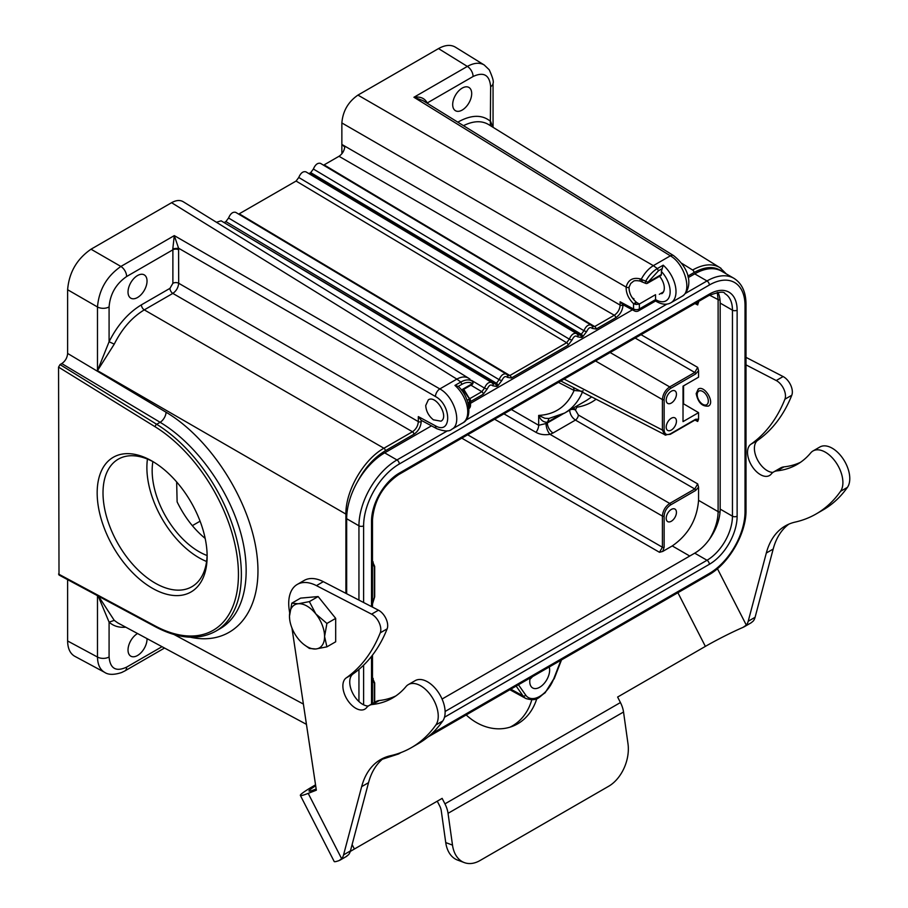 <?xml version="1.0" encoding="UTF-8"?>
<svg xmlns="http://www.w3.org/2000/svg" width="908" height="908" viewBox="0 0 908 908"><rect width="100%" height="100%" fill="white"/><g stroke="black" fill="none" stroke-linecap="round" stroke-linejoin="round"><path stroke-width="1.36" d="M702.758 391.473A7.854 4.54 -120 0 0 697.208 394.685A7.854 4.54 -120 0 0 702.758 404.31A7.854 4.54 -120 0 0 708.319 401.098A7.854 4.54 -120 0 0 702.758 391.473M698.797 388.772A9.931 5.732 -120 0 0 697.208 392.994L697.208 394.685M702.758 404.31L704.222 405.161A9.931 5.732 -120 0 0 708.819 405.831M326.914 623.455L315.802 613.887A24.822 14.324 -120 0 0 298.255 603.752L309.367 601.618L315.802 613.887A24.822 14.324 60 0 1 324.576 636.508A24.822 14.324 60 0 1 315.802 648.982L309.367 648.414L303.942 644.532A24.822 14.324 -120 0 0 315.802 648.982L326.914 646.848L335.688 641.786L335.688 618.382L326.914 623.455L324.576 636.508L326.914 646.848M303.942 644.532A24.822 14.324 -120 0 1 298.255 638.857A24.822 14.324 60 0 1 289.754 619.96A24.822 14.324 60 0 1 289.482 616.237A24.822 14.324 60 0 1 298.255 603.752L291.82 603.184L300.593 598.122L318.141 596.556L335.688 618.382M289.663 619.313L289.482 616.237L291.82 603.184M309.367 601.618L318.141 596.556M373.233 562.041L372.507 561.348M205.185 538.433C193.813 529.092 184.46 516.902 177.117 501.863L176.663 482.216M696.175 393.595C698.048 402.562 702.145 406.727 708.467 406.069C715.254 402.698 704.574 384.833 698.275 389.021L696.175 393.595M373.233 678.56L372.507 677.867M662.738 551.428L664.134 547.218L664.134 516.084C664.52 511.363 666.665 507.64 670.569 504.95L695.63 490.479L698.57 487.165L698.57 500.353C696.981 519.694 688.207 534.88 672.26 545.935L662.738 551.428L659.48 552.291L662.397 547.229L662.397 516.096L494.599 419.224M671.318 509.433A7.241 4.177 -60 0 1 674.939 509.07A7.241 4.177 -60 0 1 676.051 514.87A7.241 4.177 -60 0 1 671.318 521.249A7.241 4.177 -60 0 1 667.698 521.612A7.241 4.177 -60 0 1 666.597 515.812A7.241 4.177 -60 0 1 671.318 509.433M698.57 301.467L697.696 304.952L696.799 303.045L695.369 303.317L670.308 317.789A1.237 0.715 -120 0 0 670.342 317.755M610.131 352.52L669.707 386.921L694.768 372.45L697.696 367.388L698.57 370.646L698.57 377.183L683.02 386.161L683.02 421.618L698.57 412.641L698.57 419.178L697.696 421.471L696.799 419.564L695.369 419.837L670.308 434.308A1.237 0.715 -120 0 0 670.569 433.74C666.665 435.534 664.52 434.296 664.134 430.017A1.237 0.715 180 0 1 662.397 430.029L664.69 434.853M683.565 385.843L683.565 403.833L698.57 412.641M503.929 413.832L536.015 432.367C539.931 434.546 544.596 435.204 550.01 434.33L669.707 503.441L694.768 488.969L697.696 483.907L698.57 487.165M698.57 302.659L697.242 302.228M709.375 539.341C715.061 529.943 717.978 520.704 718.115 511.635L718.115 299.606L717.286 292.455M549.238 666.994A14.063 8.115 -60 0 1 544.789 682.691A14.063 8.115 -60 0 1 532.667 687.946A14.063 8.115 -60 0 1 529.761 681.511A14.063 8.115 -60 0 1 530.17 678.004M720.997 268.314L488.561 124.532M726.275 273.898L719.953 267.622C712.405 263.275 703.291 264.069 692.611 270.017A2.066 1.192 60 0 1 694.041 272.536C705.334 266.294 714.687 265.953 722.11 271.481M623.036 304.645L620.141 301.785L633.557 308.992A4.131 2.384 118.3 0 0 634.465 310.922L622.377 304.418M623.036 305.088C622.593 310.457 620.153 314.679 615.726 317.755A2.066 1.192 -120 0 0 614.285 315.235C617.849 312.783 619.801 309.412 620.141 305.099A2.066 1.192 0 0 0 623.036 305.088L623.036 304.804M596.125 329.059L592.107 328.344A2.066 1.578 -25.8 0 0 592.515 326.619L594.683 326.551A2.066 1.192 60 0 1 596.125 329.059L615.726 317.755M577.976 335.177L580.064 334.995L309.492 173.314L310.706 172.611L581.29 334.28L583.946 330.705C585.887 326.222 588.282 324.338 591.108 325.053L320.558 163.406M320.535 163.383C317.698 162.657 315.314 164.541 313.385 169.036L583.946 330.705A2.066 0.613 17.2 0 0 586.738 331.443C588.532 327.765 590.313 326.732 592.107 328.344M581.506 337.504L582.72 336.8A2.066 1.192 60 0 0 581.29 334.28L580.064 334.995A2.066 1.192 60 0 1 581.506 337.504L577.477 336.789A2.066 1.578 -25.8 0 0 577.885 335.063L576.773 333.701M507.765 375.696L507.685 375.571A2.066 1.578 -25.8 0 1 507.288 377.319L511.306 378.034L568.102 345.244A2.066 1.192 -120 0 0 566.66 342.725L569.327 339.149C571.268 334.655 573.652 332.782 576.489 333.497M576.501 333.508L305.939 171.85C303.068 171.101 300.684 172.985 298.766 177.48L569.327 339.149A2.066 0.613 17.2 0 0 572.119 339.887C573.901 336.21 575.695 335.177 577.477 336.789M507.776 375.708L509.865 375.515A2.066 1.192 60 0 1 511.306 378.034M506.573 374.232L507.685 375.571M506.289 374.028C503.452 373.301 501.068 375.186 499.128 379.669A2.066 0.613 17.2 0 0 501.92 380.418C503.713 376.741 505.495 375.708 507.288 377.319M224.049 222.573L495.246 383.959A2.066 1.192 60 0 1 496.676 386.479L492.658 385.764A2.066 1.578 -25.8 0 0 493.067 384.039L496.46 383.255L499.128 379.669L228.566 218.011L225.888 221.586L496.46 383.255A2.066 1.192 60 0 1 497.902 385.775L501.92 380.418M491.954 382.677L491.693 382.484C488.833 381.746 486.45 383.63 484.509 388.113A2.066 0.613 17.2 0 0 487.301 388.851C489.083 385.185 490.876 384.152 492.658 385.764M470.514 401.586L483.272 394.22A2.066 1.192 -120 0 0 481.842 391.7L484.509 388.113L471.4 380.293M470.083 379.226L469.232 378.647C465.974 376.275 461.843 376.434 456.849 379.09L460.81 382.052L454.953 385.412L458.358 386.468C469.958 397.136 472.659 418.338 462.751 422.946L451.764 429.291C462.592 424.104 454.488 396.705 439.835 388.919A6.208 3.462 120 0 0 435.443 396.512L178.581 248.213L178.683 283.262L418.316 421.618C417.975 425.92 416.034 429.302 412.47 431.754L172.826 293.397C176.345 290.923 178.297 287.541 178.683 283.262A4.131 2.384 0 0 0 172.883 283.296L169.955 288.358A4.131 2.384 -120 0 0 172.826 293.397L144.281 309.878C132.012 317.278 122.001 328.707 114.249 344.143L97.485 370.657L109.085 341.749L114.249 344.143M59.009 575.014L58.555 367.127L60.019 364.585L61.778 363.575C65.319 361.123 67.271 357.741 67.623 353.439L67.623 289.731C69.042 272.536 76.84 259.03 91.016 249.212L120.889 266.453L174.291 235.615L178.581 248.213L172.815 248.769L174.291 235.615L439.835 388.919L456.849 379.101L171.578 202.7C176.095 200.18 179.954 199.839 183.155 201.689M91.016 249.212L171.578 202.7M172.815 248.769L172.883 249.814L126.632 276.52A8.274 4.778 -120 0 0 120.889 266.453C106.758 276.304 98.961 289.811 97.485 306.972L67.623 289.731M74.762 656.291C70.12 653.612 67.737 648.505 67.623 640.98L67.623 579.644M98.586 596.272L114.249 620.38L117.745 622.877M147.028 638.63A13.438 7.763 -60 0 1 141.33 652.387A13.438 7.763 -60 0 1 130.809 656.166A13.438 7.763 -60 0 1 128.743 645.395A13.438 7.763 -60 0 1 137.528 633.546A13.438 7.763 -60 0 1 137.562 633.534M488.515 124.51C481.603 120.458 473.25 120.843 463.477 125.667M657.335 268.575L658.425 270.845L647.915 282.309A2.066 1.192 60 0 1 647.483 283.251L660.945 275.476A2.066 1.192 60 0 0 661.376 274.534L661.376 271.481L663.203 265.181L657.335 268.575L653.34 265.647L670.365 255.829C684.643 263.819 692.543 291.343 681.987 296.371C690.784 290.991 694.041 271.969 673.543 255.568A6.208 3.587 121.7 0 0 670.365 255.829L413.935 97.258L422.912 100.584M422.946 100.606L673.543 255.568M338.99 156.289L324.111 164.881L594.683 326.551L614.285 315.235L338.99 156.289C342.18 154.156 344.109 151.08 344.779 147.073L341.862 144.44L341.862 122.955C342.827 111.139 348.195 101.855 357.945 95.102L438.507 48.589C445.079 44.923 450.686 44.435 455.328 47.125M655.531 299.629L639.357 308.97L639.357 304.021L636.656 302.5L633.557 303.692L636.179 304.509L639.334 304.032L655.531 294.68L655.565 301.002L657.154 301.899A4.131 2.429 119.1 0 1 656.246 299.969A20.01 11.554 -120 0 0 669.911 294.544A20.01 11.554 -120 0 0 661.376 271.481M655.565 301.002L638.494 310.865A4.131 2.384 -120 0 0 639.357 308.97A4.131 2.384 180 0 1 633.557 308.992L633.557 303.681C628.484 298.698 626.009 293.159 626.134 287.087L341.862 122.955M620.141 301.785L620.141 305.099L341.862 144.44L341.862 151.67A24.822 14.324 -60 0 0 341.953 153.645M493.055 384.016L491.682 382.495L221.121 220.814L216.456 222.278M224.662 222.29L225.888 221.586M506.301 374.039L235.739 212.37C232.868 211.632 230.496 213.516 228.566 218.011M298.766 177.48L296.087 181.055L238.679 214.129M309.492 173.314L308.868 173.598M313.385 169.036L310.706 172.611M324.111 164.881L323.498 165.154M468.641 378.227L183.268 201.758M467.949 402.982L469.311 402.187L469.357 398.487M467.121 400.337L469.493 398.964L463.069 389.725M468.914 408.725A4.131 4.131 0 0 0 470.514 405.456A4.131 2.384 180 0 1 469.3 407.147L469.3 402.199L470.492 400.019M469.504 399.804L469.618 398.351M472.796 382.472A2.066 1.498 138 0 0 472.512 381.394A2.066 1.498 138 0 0 472.501 381.383L472.353 381.246A2.066 1.691 124.5 0 1 472.432 383.619C469.572 381.791 466.076 382.03 461.922 384.334L458.279 386.399M472.501 381.383A2.066 1.498 138 0 0 472.353 381.246C469.22 379.249 465.361 379.51 460.799 382.041L461.922 384.334M433.388 419.814L440.97 421.176C449.392 417.01 436.146 394.617 428.349 399.815L425.727 405.513C426.113 411.211 428.655 415.966 433.388 419.814M357.241 482.227C364.664 468.063 374.028 457.575 385.355 450.754L413.912 434.262A2.066 1.192 60 0 0 412.47 431.754L383.914 448.234C363.609 459.482 345.494 490.865 345.903 514.087L345.903 593.344M137.528 297.506A13.438 7.763 -60 0 1 130.809 298.164A13.438 7.763 -60 0 1 128.743 287.393A13.438 7.763 -60 0 1 137.528 275.544A13.438 7.763 -60 0 1 144.247 274.886A13.438 7.763 -60 0 1 146.313 285.657A13.438 7.763 -60 0 1 137.528 297.506M421.221 420.313L418.316 416.613L418.316 421.618A2.066 1.192 180 0 0 421.221 421.607L421.221 420.313M58.555 574.06L155.166 625.941A2.066 1.237 118.2 0 0 155.654 626.917C178.672 639.005 198.682 640.458 215.661 631.253L220.213 628.62C244.854 614.387 252.935 574.809 240.166 530.942C227.386 487.074 194.959 443.059 160.126 422.299L61.778 363.575M152.158 588.123A77.77 44.901 60 0 1 97.167 492.885A77.77 44.901 60 0 1 152.158 461.139A77.77 44.901 60 0 1 207.137 556.377A77.77 44.901 60 0 1 152.158 588.123M67.623 640.98L97.485 657.04C97.633 664.577 100.016 669.684 104.658 672.374C108.404 674.939 114.067 674.996 121.672 672.51L124.918 670.899A8.274 4.778 -120 0 0 126.632 667.119C115.997 672.034 110.14 668.651 109.085 656.983L109.085 622.139C113.545 626.111 119.096 627.791 125.747 627.178M98.166 596.045L109.085 622.139L114.249 620.38M573.152 387.398A8.274 4.778 -62.6 0 1 574.094 390.474L581.733 391.189M560.815 380.997L665.825 435.216M664.134 430.017L664.134 399.565C664.52 394.844 666.665 391.121 670.569 388.431A1.237 0.715 -120 0 0 669.707 386.921C665.292 389.997 662.851 394.22 662.397 399.577L662.397 430.029L564.118 379.09M670.569 504.95A1.237 0.715 -120 0 0 669.707 503.441C665.292 506.516 662.851 510.739 662.397 516.096A1.237 0.715 0 0 0 664.134 516.084M536.015 432.367A8.274 4.529 120 0 0 538.682 425.284L546.037 423.525A8.274 3.394 72 0 0 550.01 434.33L553.04 433.002A8.274 4.778 60 0 1 547.342 422.958L546.037 423.525M548.909 418.486L544.857 418.27L538.682 415.421C540.612 420.143 543.495 422.413 547.342 422.243L557.66 416.261M549.022 418.463L547.342 422.958L562.517 414.196M583.05 390.61C578.998 400.757 572.846 408.248 564.594 413.083L559.668 415.478M586.863 400.224L591.63 396.978M596.023 399.248C590.472 403.458 584.082 406.103 576.852 407.193A4.131 3.235 81.5 0 0 576.353 406.296M553.04 433.002L575.434 420.075A4.131 2.259 120 0 0 578.351 415.001L575.434 410.03L576.852 407.193M695.63 490.479A1.237 0.715 60 0 0 694.768 488.969L575.434 420.075C571.949 417.635 570.031 414.332 569.656 410.155M698.57 419.178L695.63 419.269A1.237 0.715 60 0 1 695.369 419.837M698.57 370.646L695.63 373.96L670.569 388.431M671.318 418.248A7.241 4.177 -60 0 1 674.939 417.884A7.241 4.177 -60 0 1 676.051 423.684A7.241 4.177 -60 0 1 671.318 430.063A7.241 4.177 -60 0 1 667.698 430.426A7.241 4.177 -60 0 1 666.597 424.626A7.241 4.177 -60 0 1 671.318 418.248M671.318 391.223A7.241 4.177 -60 0 1 674.939 390.86A7.241 4.177 -60 0 1 676.051 396.671A7.241 4.177 -60 0 1 671.318 403.05A7.241 4.177 -60 0 1 667.698 403.402A7.241 4.177 -60 0 1 666.597 397.602A7.241 4.177 -60 0 1 671.318 391.223M438.507 48.589L467.348 66.42A8.274 4.778 60 0 1 473.091 76.499C483.726 71.573 489.571 74.955 490.638 86.623A8.274 4.778 0 0 0 493.055 83.252C493.907 81.799 492.624 77.316 489.23 69.78L484.202 64.967C479.56 62.289 473.942 62.777 467.348 66.42L413.935 97.258C419.95 96.396 424.229 98.03 426.783 102.15A4.131 1.998 173.2 0 0 426.158 102.593M462.195 110.061A13.438 7.763 -60 0 1 455.476 110.719A13.438 7.763 -60 0 1 453.41 99.948A13.438 7.763 -60 0 1 462.195 88.11A13.438 7.763 -60 0 1 468.914 87.44A13.438 7.763 -60 0 1 470.968 98.212A13.438 7.763 -60 0 1 462.195 110.061M492.715 127.109L490.638 121.468C482.284 114.487 471.513 114.624 458.313 121.876L457.814 122.16M357.945 95.102L653.34 265.647C648.505 268.666 644.464 273.229 641.196 279.369L640.31 278.892C632.763 277.167 628.041 279.902 626.134 287.087A2.066 1.305 5.1 0 0 629.028 287.223C629.006 293.159 631.559 298.233 636.656 302.455L636.644 302.466M657.301 268.586C652.739 271.333 648.88 275.521 645.736 281.151L641.196 279.369L642.262 281.469M645.86 283.432L641.377 281.65M659.548 276.293A12.406 7.162 60 0 1 661.728 293.727M661.376 274.534L647.915 282.309L645.736 281.151A2.066 0.783 106.7 0 0 645.849 283.444A2.066 2.066 0 0 0 647.483 283.251M641.275 281.605L640.412 281.139C636.304 280.356 633.841 280.527 633.024 281.639L630.72 283.5L629.028 287.223M636.179 304.486L635.067 302.795M529.954 679.15A14.063 8.115 120 0 0 532.508 676.653M153.634 462.013A73.627 42.506 -120 0 0 118.267 459.176A73.627 42.506 -120 0 0 106.974 518.173A73.627 42.506 -120 0 0 155.075 583.061A73.627 42.506 -120 0 0 191.894 586.704A73.627 42.506 -120 0 0 207.126 554.652M206.581 561.485A73.627 42.506 60 0 1 198.954 557.728A73.627 42.506 60 0 1 147.448 459.062M207.092 555.526A66.182 38.215 60 0 1 198.954 551.644A66.182 38.215 60 0 1 152.873 461.604M688.196 277.621L694.722 273.864A53.776 31.042 -60 0 1 721.61 271.197L733.891 278.291A53.776 31.042 120 0 0 707.003 280.947L685.381 293.432M346.663 593.741L346.663 518.718A53.776 31.042 -60 0 1 384.686 452.854L431.482 425.841M470.514 403.311L632.422 309.821M659.31 294.305L663.442 291.922M442.071 699.035L694.722 553.165A35.991 20.782 120 0 0 720.169 509.093L720.169 303.079A35.991 20.782 120 0 0 717.956 292.365M466.19 714.937A55.842 45.423 68.6 0 0 512.634 726.252A55.842 45.423 68.6 0 0 536.81 698.57M352.111 844.588L354.392 849.025L442.139 798.37L444.943 803.852A20.067 11.577 -120 0 1 448.041 813.33L623.535 712.008L627.995 743.788A33.097 22.133 110.5 0 1 608.666 786.26L479.969 860.557A33.097 22.133 110.5 0 1 464.317 862.6L457.553 860.069A33.097 22.133 -69.5 0 1 445.737 842.579L452.502 845.11A33.097 22.133 110.5 0 0 464.317 862.6M623.535 712.008A20.067 11.577 60 0 0 620.436 702.542L617.622 697.049L705.368 646.394L677.89 592.708M315.541 784.83L315.28 784.989A42.812 3.042 -27.1 0 0 300.355 795.408A42.812 3.042 -27.1 0 0 308.198 793.376L341.646 858.718A20.68 11.94 -120 0 0 343.565 854.882L361.656 786.646A103.41 59.701 60 0 1 380.622 759.565A103.41 59.701 60 0 1 390.565 755.706A217.579 125.622 -120 0 0 411.483 747.579A217.579 125.622 -120 0 0 435.897 724.947A24.788 14.312 -120 0 0 431.391 696.175A24.788 14.312 -120 0 0 408.328 684.598A24.788 14.312 -120 0 0 406.012 686.562A144.769 83.581 60 0 1 392.506 698.048A144.769 83.581 60 0 1 372.428 704.483A24.822 14.324 -120 0 0 368.989 705.584A24.822 14.324 -120 0 0 366.594 707.65A18.205 10.51 60 0 1 364.834 709.159A18.205 10.51 60 0 1 346.879 699.058A18.205 10.51 60 0 1 346.186 677.924A248.179 143.294 -120 0 0 380.259 632.831A12.406 7.162 -120 0 0 371.588 614.16L316.449 585.637A41.359 23.88 -120 0 0 297.279 584.423A41.359 23.88 -120 0 0 289.232 609.96L289.675 612.877M291.956 628.041L316.347 790.187L308.198 793.376M315.689 785.817A33.097 2.349 152.9 0 0 309.015 790.981A33.097 2.349 152.9 0 0 315.076 789.415L316.166 788.984M297.279 584.423L304.157 580.45A41.359 23.88 60 0 1 323.316 581.665L378.454 610.187A12.406 7.162 60 0 1 387.137 628.858A248.179 143.294 60 0 1 353.053 673.952A18.205 10.51 -120 0 0 352.338 692.452A18.205 10.51 -120 0 0 368.273 706.038M384.175 757.783A103.41 59.701 -120 0 0 368.534 782.673L350.431 850.91A20.68 11.94 60 0 1 348.513 854.746L346.084 856.562M341.646 858.718L339.115 860.58A42.812 3.042 152.9 0 1 334.201 861.522L300.355 795.408M339.91 860.216L340.67 859.683M354.392 849.025A33.097 2.349 -27.1 0 0 350.272 851.466M437.259 801.185L439.676 805.929A10.34 5.97 60 0 1 441.277 810.81L445.737 842.579M452.502 845.11L448.041 813.33M717.433 568.692L746.308 625.09L743.107 627.337A33.097 2.349 -27.1 0 0 705.368 646.394M531.793 699.796A55.842 45.423 -111.4 0 1 509.967 727.183M751.154 622.786L753.175 621.129A20.68 11.94 60 0 0 755.093 617.281L748.215 621.254L766.318 553.017A103.41 59.701 60 0 1 785.284 525.936A103.41 59.701 60 0 1 795.226 522.077A217.579 125.622 -120 0 0 816.144 513.951A217.579 125.622 -120 0 0 840.547 491.319A24.788 14.312 -120 0 0 836.052 462.547A24.788 14.312 -120 0 0 812.989 450.97A24.788 14.312 -120 0 0 810.674 452.944A144.769 83.581 60 0 1 797.156 464.419A144.769 83.581 60 0 1 777.089 470.855A24.822 14.324 -120 0 0 773.639 471.956A24.822 14.324 -120 0 0 771.244 474.021A18.205 10.51 60 0 1 769.496 475.531A18.205 10.51 60 0 1 751.529 465.429A18.205 10.51 60 0 1 750.837 444.296A248.179 143.294 -120 0 0 784.921 399.202A12.406 7.162 -120 0 0 776.238 380.531L746.001 364.88M746.308 625.09A20.68 11.94 -120 0 0 748.215 621.254M746.001 357.366L783.116 376.559A12.406 7.162 60 0 1 791.787 395.241A248.179 143.294 60 0 1 757.715 440.335A18.205 10.51 -120 0 0 757 458.824A18.205 10.51 -120 0 0 772.935 472.421M773.639 471.956L780.517 467.995A24.822 14.324 60 0 1 783.956 466.882A144.769 83.581 -120 0 0 800.515 462.297M812.989 450.97L819.867 447.008A24.788 14.312 60 0 1 842.93 458.574A24.788 14.312 60 0 1 847.425 487.358A217.579 125.622 60 0 1 823.011 509.978L816.144 513.951M788.836 524.154A103.41 59.701 -120 0 0 773.185 549.056L755.093 617.281M368.989 705.584L375.855 701.623A24.822 14.324 60 0 1 379.294 700.511A144.769 83.581 -120 0 0 395.854 695.925M408.328 684.598L415.206 680.637A24.788 14.312 60 0 1 438.269 692.202A24.788 14.312 60 0 1 442.764 720.986A217.579 125.622 60 0 1 418.35 743.607L411.483 747.579M372.484 679.275L374.323 683.406L374.323 702.508M200.089 521.181L192.326 525.664M372.484 562.756L374.323 566.887A1.237 0.715 0 0 0 374.686 566.376L374.686 596.84A1.237 0.715 180 0 1 374.323 597.339L372.484 603.593M659.48 552.291L461.797 438.167M689.751 556.036L672.26 545.935M697.696 304.952L694.972 303.544M641.037 334.677L697.696 367.388M697.696 421.471L694.972 420.064M578.351 415.001L697.696 483.907M698.57 500.353L718.115 511.635A2.066 1.192 180 0 0 720.055 511.93M720.01 299.901A2.066 1.192 -0 0 1 718.115 299.606L709.534 295.157M518.445 684.768L525.743 695.153A22.791 13.155 120 0 0 553.653 679.036L560.951 660.23M687.855 276.111L694.041 272.536M582.72 336.8L586.738 331.443M568.102 345.244L572.119 339.887M496.676 386.479L497.902 385.775M483.272 394.22L487.301 388.851M413.912 434.262C418.338 431.198 420.779 426.976 421.221 421.607M516.153 686.096L523.042 695.903L510.818 689.172M525.743 695.153A2.066 1.634 144.9 0 1 523.042 695.903A24.856 14.346 120 0 0 525.993 698.57C538.024 701.827 538.455 697.083 545.095 692.827L553.653 679.036M296.087 181.055L566.66 342.725L509.865 375.515L239.292 213.845M470.934 385.185L481.842 391.7L469.981 398.544M454.953 385.412A24.153 13.949 60 0 1 467.143 406.364A24.153 13.949 60 0 1 462.751 422.946M418.316 416.613L435.443 425.818C451.753 435.318 451.753 405.206 435.443 396.512M435.443 425.818A6.208 3.587 118.3 0 0 436.816 428.701C444.296 431.493 449.278 431.686 451.764 429.291M346.833 514.382A2.066 1.192 0 0 1 345.903 514.087L97.485 370.657L97.485 306.972A8.274 4.778 0 0 0 109.085 306.915C110.14 294.022 115.997 283.886 126.632 276.52M67.623 353.439L166.073 412.232A8.274 4.517 -59.2 0 1 160.126 422.299L156.675 424.297L60.019 364.585M190.328 637.212C233.753 646.734 263.218 611.425 257.18 557.092C251.516 502.907 211.371 439.075 166.073 412.232M97.485 595.682L97.485 657.04A8.274 4.778 180 0 0 109.085 656.983M174.109 634.556L303.386 704.075M162.021 646.689L126.632 667.119M692.611 270.017L681.704 263.275M681.987 296.371L671.001 302.716A24.153 13.949 -120 0 0 675.404 286.133A24.153 13.949 -120 0 0 663.203 265.181M658.425 270.845L662.068 268.734M655.531 299.572L656.246 299.969M342.906 152.272L341.862 151.67M468.903 408.611A4.131 2.384 60 0 0 469.3 407.147L468.8 407.431M470.503 400.428L463.784 389.316M461.809 390.451L472.012 384.561A2.066 1.192 -120 0 0 472.432 383.619L461.434 389.963M385.355 450.754A2.066 1.192 -120 0 0 383.914 448.234L144.281 309.878A4.131 2.384 60 0 1 141.398 304.838C128.21 312.829 117.438 325.132 109.085 341.749L109.085 306.915M169.955 288.358L141.398 304.838M178.683 249.791A4.131 2.384 180 0 0 172.883 249.814L172.883 283.296M215.661 631.253A124.09 71.641 -120 0 0 235.263 533.791A124.09 71.641 -120 0 0 156.675 424.297A2.066 1.146 121.7 0 0 155.166 426.794L58.555 367.127M155.166 625.941A122.024 70.449 -120 0 0 238.441 574.446A122.024 70.449 -120 0 0 155.166 426.794M511.397 409.531L538.682 425.284L538.682 415.421C555.242 414.525 567.046 406.216 574.094 390.474L558.443 382.37M664.134 399.565A1.237 0.715 0 0 1 662.397 399.577L595.512 360.964M549.034 418.463L547.467 422.152M572.278 408.645A4.131 2.384 180 0 1 575.434 409.292M575.434 410.03A4.131 2.384 0 0 0 570.383 409.746M664.134 547.218A1.237 0.715 180 0 1 662.397 547.229L467.643 434.784M695.63 419.269L670.569 433.74M635.191 338.06L694.768 372.45A1.237 0.715 60 0 1 695.63 373.96M632.343 297.926L633.988 298.789M374.323 566.887L374.323 597.339M426.839 103.013L426.783 102.15M426.998 103.103L473.091 76.499M490.638 86.623L490.331 125.633M458.313 121.876A4.131 2.384 -120 0 0 458.37 122.501M640.31 278.892A2.066 1.158 118.4 0 0 640.378 281.117M431.686 733.732L709.341 573.436A50.462 29.135 120 0 0 745.025 511.624L745.025 305.61A50.462 29.135 120 0 0 709.341 285.01L399.304 463.999A50.462 29.135 120 0 0 363.62 525.811L363.62 602.515M363.62 665.167L363.62 704.824M385.662 757.181A50.462 29.135 120 0 0 395.355 754.457M371.52 606.601L371.52 521.249A39.294 22.689 -60 0 1 399.304 473.125L709.341 294.124A39.294 22.689 -60 0 1 737.126 310.161L737.126 516.187A39.294 22.689 -60 0 1 709.341 564.311L444.489 717.229M371.52 704.12L371.52 656.37M745.025 305.61A3.314 1.907 0 0 0 746.001 304.259C745.945 292.024 741.904 283.364 733.891 278.291M709.341 285.01A3.314 1.907 -120 0 0 707.003 280.947L694.722 273.864M666.915 304.101L465.986 420.109M447.451 430.801L396.966 459.947A53.776 31.042 120 0 0 358.944 525.811L358.944 600.097M399.304 463.999A3.314 1.907 -120 0 0 396.966 459.947L384.686 452.854M363.62 525.811A3.314 1.907 180 0 1 358.944 525.811L346.663 518.718M358.944 669.423L358.944 701.555M399.179 753.22A3.314 1.907 60 0 1 398.623 753.946L401.075 752.528M709.341 573.436A3.314 1.907 60 0 1 708.66 574.946C728.829 563.811 746.433 533.314 746.001 510.273L746.001 304.259M745.025 511.624A3.314 1.907 0 0 0 746.001 510.273M737.126 310.161A3.314 1.907 180 0 1 732.45 310.161L720.169 303.079M709.341 294.124A3.314 1.907 60 0 1 708.66 295.633C718.682 291.831 724.13 291.184 724.993 293.693A35.991 20.782 -60 0 1 732.45 310.161L732.45 516.187L720.169 509.093M737.126 516.187A3.314 1.907 180 0 1 732.45 516.187A35.991 20.782 -60 0 1 707.003 560.259L445.113 711.463M709.341 564.311A3.314 1.907 -120 0 0 707.003 560.259L694.722 553.165M371.52 521.249A3.314 1.907 0 0 0 372.484 519.898C374.107 500.717 382.824 485.632 398.623 474.634L708.66 295.633M399.304 473.125A3.314 1.907 60 0 1 398.623 474.634M620.436 702.542L444.943 803.852M346.186 677.924L353.053 673.952M387.137 628.858L380.259 632.831M378.454 610.187L371.588 614.16M316.449 585.637L323.316 581.665M350.431 850.91L343.565 854.882M361.656 786.646L368.534 782.673M743.107 627.337L745.218 626.123M783.116 376.559L776.238 380.531M784.921 399.202L791.787 395.241M750.837 444.296L757.715 440.335M783.956 466.882L777.089 470.855M840.547 491.319L847.425 487.358M766.318 553.017L773.185 549.056M442.764 720.986L435.897 724.947M379.294 700.511L372.428 704.483M372.371 677.833L374.686 682.895L374.686 702.293M374.686 596.84L372.484 603.99M554.118 678.946L561.507 659.9M592.504 326.596L591.131 325.087M117.904 622.967L306.439 724.346M124.918 670.899L164.53 648.04M671.001 302.716C667.062 304.952 662.454 304.679 657.154 301.899M634.465 310.922A4.131 4.131 0 0 0 638.494 310.865M470.514 400.326L470.514 405.456M470.503 400.224L469.629 398.124M472.012 384.561A2.066 2.066 0 0 0 472.512 381.394M421.119 420.268L436.816 428.712M155.654 626.917L59.02 575.025M74.944 656.382L104.806 672.442M564.401 413.129L549.158 418.384M564.515 413.129L586.784 400.269M664.758 434.841L670.308 434.308M372.371 561.314L374.686 566.376M455.498 47.227L484.339 65.058M493.055 83.252L493.055 127.324M525.993 698.57L509.865 689.717M382.37 759.213L398.623 753.946M427.85 737.069L708.66 574.946M372.484 703.564L372.484 655.122M372.484 607.1L372.484 519.898M346.901 856.176L339.978 860.171M751.098 622.82L744.163 626.815"/></g></svg>
